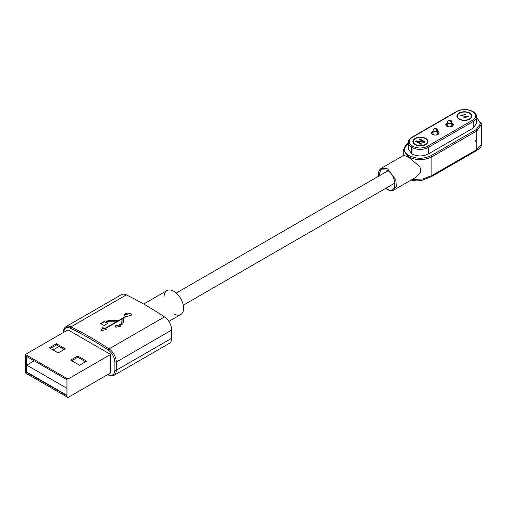 <?xml version="1.0" encoding="UTF-8"?>
<svg xmlns="http://www.w3.org/2000/svg" width="507" height="507" viewBox="0 0 507 507"><rect width="100%" height="100%" fill="white"/><g stroke="black" fill="none" stroke-linecap="round" stroke-linejoin="round"><path stroke-width="0.76" d="M433.06 131.18A3.771 2.174 0 0 0 432.661 131.383A3.771 2.174 0 0 0 431.558 132.916A3.771 2.174 0 0 0 433.878 134.925A3.771 2.174 0 0 0 437.985 134.456A3.771 2.174 0 0 0 439.094 132.916A3.771 2.174 0 0 0 437.585 131.18M469.78 119.177A7.535 4.348 0 0 0 471.985 116.103A7.535 4.348 0 0 0 467.334 112.085A7.535 4.348 0 0 0 459.12 113.023A7.535 4.348 0 0 0 456.915 116.103A7.535 4.348 0 0 0 461.566 120.121A7.535 4.348 0 0 0 469.78 119.177M425.734 144.609A7.535 4.348 0 0 0 427.94 141.529A7.535 4.348 0 0 0 423.288 137.511A7.535 4.348 0 0 0 415.075 138.455A7.535 4.348 0 0 0 412.869 141.529A7.535 4.348 0 0 0 417.521 145.553A7.535 4.348 0 0 0 425.734 144.609M447.269 122.973A3.771 2.174 0 0 0 446.87 123.176A3.771 2.174 0 0 0 445.767 124.716A3.771 2.174 0 0 0 448.093 126.725A3.771 2.174 0 0 0 452.193 126.256A3.771 2.174 0 0 0 453.302 124.716A3.771 2.174 0 0 0 451.794 122.973M437.585 130.457C437.357 128.55 436.21 127.935 434.138 128.613L433.06 130.457L433.06 133.74A2.262 1.306 0 0 0 434.461 134.944A2.262 1.306 0 0 0 436.92 134.659A2.262 1.306 0 0 0 437.585 133.74L437.585 130.457A2.262 1.306 180 0 1 436.92 131.383A2.009 1.16 60 0 0 435.5 128.917L435.145 128.715L435.5 128.917M465.268 114.379L461.611 115.735L468.341 116.547L463.303 117.96L467.441 116.502L460.698 115.742L465.268 114.379M463.905 117.542L467.435 116.566M460.698 115.805L465.16 114.449M463.398 118.011L463.905 117.668M461.617 115.792L468.341 116.604M423.364 141.668L416.386 140.87L415.664 141.288L420.987 144.362L421.666 143.969L417.476 141.554L424.467 142.353L425.189 141.941L419.859 138.861L419.181 139.254L423.364 141.789L416.386 140.99L415.765 141.345M419.289 139.317L419.859 138.988L425.081 141.998M417.476 141.554L421.558 144.032M451.794 122.257C451.566 120.349 450.419 119.734 448.346 120.413L447.269 122.257L447.269 125.533A2.262 1.306 0 0 0 448.67 126.744A2.262 1.306 0 0 0 451.129 126.458A2.262 1.306 0 0 0 451.794 125.533L451.794 122.257A2.262 1.306 180 0 1 451.129 123.176A2.009 1.16 60 0 0 449.709 120.717L449.354 120.514L449.709 120.717M378.824 176.081L380.782 169.756L386.923 170.092C397.463 175.593 397.463 195.626 386.923 188.959L385.859 188.262M412.242 179.408L422.692 179.072L431.863 175.542L430.766 176.804M475.705 150.864L481.65 144.045C481.555 145.471 481.726 147.233 476.276 150.75L431.337 176.696L422.173 180.251L419.194 180.765L416.532 180.917L411.069 180.086M381.353 168.235L403.673 155.351L408.414 157.069L419.986 166.765L420.652 172.05L416.228 177.101L393.914 189.992L396.347 186.145L395.84 179.928L387.633 168.863L381.353 168.235C379.483 169.351 378.52 171.404 378.463 174.395L378.59 176.214M431.146 155.63L476.086 129.691L476.795 130.92L476.795 149.603L431.863 175.542L431.863 156.859L431.146 155.63C423.808 159.116 416.469 159.116 409.124 155.63L408.769 155.427C402.729 151.187 402.729 146.948 408.769 142.714L403.204 149.888L408.414 156.859C416.228 160.573 424.042 160.573 431.863 156.859L476.795 130.92L481.65 124.152L476.086 116.971L476.795 117.383M476.086 129.691L480.642 123.556L476.624 117.301M473.24 128.049L473.24 121.484A11.553 6.673 180 0 0 476.624 116.768L476.624 123.334L473.24 128.049L428.307 153.989C422.863 156.581 417.413 156.581 411.969 153.989L408.23 149.071L408.23 142.505C408.249 140.496 409.447 138.766 411.817 137.327A1.008 0.583 60 0 1 412.324 137.378L457.257 111.439A10.552 6.09 180 0 1 472.175 111.439L472.53 111.641A10.552 6.09 180 0 1 472.53 120.254A1.008 0.583 -120 0 1 473.24 121.484L428.307 147.429A11.553 6.673 180 0 1 411.969 147.429L411.614 147.22A11.553 6.673 180 0 1 408.23 142.505M120.254 326.426A2.579 1.489 180 0 0 119.931 325.849L120.273 326.255L115.869 327.281L115.114 326.204L119.025 324.943L121.705 323.396L122.105 318.941L104.949 328.847A351.649 203.022 60 0 1 106.255 329.607L100.868 330.665L102.68 327.541A351.649 203.022 60 0 1 104.562 328.625L117.478 321.172L109.018 321.223L106.54 322.648A351.649 203.022 60 0 1 107.795 323.352L104.087 325.488A351.649 203.022 -120 0 0 100.608 323.555L104.315 321.419L105.589 322.091L108.067 320.665L119.468 320.018L125.413 316.583L124.209 314.974L130.787 313.396L131.915 314.974L125.837 316.786L124.025 317.838L122.846 323.808L119.931 325.494M169.408 343.321A11.053 6.382 -120 0 0 171.702 338.264L116.287 370.256A11.053 6.382 60 0 1 113.999 375.319L169.408 343.321M63.559 332.402A1.008 0.583 -0 0 1 63.419 332.11C63.451 329.512 64.313 327.687 66.005 326.641L121.414 294.649A11.053 6.382 60 0 1 126.344 294.878A351.649 203.022 60 0 1 164.477 316.888A11.053 6.382 60 0 1 171.702 330.057L171.702 338.264M110.602 372.924L110.602 354.463L67.976 329.854L25.35 354.463L25.35 372.924L67.976 397.532L110.602 372.924M168.831 321.419L180.739 314.543A13.816 7.979 -120 0 0 183.597 308.218A13.816 7.979 -120 0 0 177.57 294.313A13.816 7.979 -120 0 0 166.923 290.612L143.671 304.042M110.602 354.463L67.976 379.071L25.35 354.463M65.314 348.822L56.429 343.695L49.325 347.802L58.21 352.929L65.314 348.822M77.742 356.003L70.638 360.103L79.523 365.23L86.627 361.13L77.742 356.003L77.742 357.232L71.709 360.718M67.976 379.071L67.976 397.532M104.562 328.625L104.562 329.037L117.478 321.577L117.478 321.172M104.562 329.037L102.68 327.947L102.68 327.541M101.14 330.615L102.68 327.947M105.735 329.708L104.949 328.847M122.022 322.877L122.105 318.941M121.705 323.396L121.705 323.77L122.022 323.251M119.025 324.943L119.025 325.317L121.705 323.77M123.512 321.311L123.518 322.078M131.902 315.17A3.853 2.224 -0 0 0 130.787 313.801A3.853 2.224 -0 0 0 126.75 313.288A3.853 2.224 -0 0 0 124.221 315.177M119.468 320.018L119.468 320.43L125.413 316.995L125.413 316.583M105.589 322.091L105.589 322.439L108.067 321.007L119.468 320.43M105.589 322.439L104.315 321.419M100.887 323.707L104.315 321.73M107.459 323.548L106.54 322.648M66.911 395.688L66.911 379.692L26.415 356.313L26.415 372.309L66.911 395.688M50.396 348.417L56.429 344.931L56.429 343.695M64.243 349.437L56.429 344.931M85.556 361.745L77.742 357.232M115.133 326.4A2.579 1.489 180 0 1 119.025 325.317M26.415 372.309L26.77 372.1L66.911 395.276M26.77 372.1L26.77 365.129L34.229 360.819M53.058 349.95L59.097 346.465M66.911 388.305L26.77 365.129M173.831 313.858A13.816 7.979 -120 0 0 183.597 308.218A13.816 7.979 -120 0 0 173.831 291.297A13.816 7.979 -120 0 0 164.065 296.937M472.53 111.641A1.008 0.583 -60 0 1 473.037 111.591L472.676 111.388A1.008 0.583 120 0 0 472.175 111.439M472.822 111.546A1.008 0.583 120 0 0 472.676 111.388C467.372 108.847 462.061 108.847 456.756 111.388L411.817 137.327M457.257 111.439A1.008 0.583 -120 0 0 456.756 111.388M412.324 137.378A10.552 6.09 180 0 0 412.324 145.991L412.679 146.2A10.552 6.09 180 0 0 427.597 146.2L472.53 120.254M412.324 145.991A1.008 0.583 120 0 0 411.614 147.22L411.614 153.786M411.969 153.989L411.969 147.429A1.008 0.583 -60 0 1 412.679 146.2M427.597 146.2A1.008 0.583 60 0 1 428.307 147.429L428.307 153.989M433.06 132.378A3.264 1.882 0 0 0 433.016 132.403A3.264 1.882 0 0 0 432.103 134.044M438.542 134.044A3.264 1.882 0 0 0 437.585 132.378M433.06 130.457A2.262 1.306 0 0 0 434.461 131.662A2.262 1.306 0 0 0 436.92 131.383M459.475 113.232A7.035 4.062 0 0 0 459.475 118.974A7.035 4.062 0 0 0 469.425 118.974A7.035 4.062 0 0 0 469.425 113.232A7.035 4.062 0 0 0 459.475 113.232M415.429 138.658A7.035 4.062 0 0 0 415.429 144.406A7.035 4.062 0 0 0 425.379 144.406A7.035 4.062 0 0 0 425.379 138.658A7.035 4.062 0 0 0 415.429 138.658M447.269 124.177A3.264 1.882 0 0 0 447.225 124.202A3.264 1.882 0 0 0 446.312 125.844M452.751 125.844A3.264 1.882 0 0 0 451.794 124.177M447.269 122.257A2.262 1.306 0 0 0 448.67 123.461A2.262 1.306 0 0 0 451.129 123.176M475.034 141.586L476.795 138.506L476.795 136.814M409.124 155.63L408.414 157.069M408.059 156.866L408.769 155.427M408.769 142.714L408.059 143.12M63.711 332.522C64.091 328.067 66.284 326.603 70.289 328.137C82.958 334.328 95.633 341.642 108.308 350.084C112.307 353.183 114.493 357.175 114.867 362.055L114.867 370.256C114.487 374.711 112.3 376.175 108.289 374.641L109.068 375.091M108.289 374.641L107.928 374.464M171.702 330.057L116.287 362.049L116.287 370.256A1.008 0.583 180 0 1 114.867 370.256M164.477 316.888L109.068 348.886A11.053 6.382 60 0 1 116.287 362.049L114.867 362.055M126.344 294.878L70.929 326.869A351.649 203.022 60 0 1 109.068 348.886A1.008 0.532 123.7 0 0 108.308 350.084M66.005 326.641A11.053 6.382 60 0 1 70.929 326.869L70.289 328.137M108.067 320.665L108.067 321.007M476.624 116.768C476.605 114.753 475.408 113.029 473.037 111.591M431.691 133.499L433.06 132.226M438.954 133.499L437.585 132.226M471.985 116.515C472.758 113.074 463.848 110.215 459.228 113.207C457.365 114.677 456.592 115.78 456.915 116.515M427.94 141.941C428.713 138.506 419.802 135.648 415.182 138.639C413.319 140.109 412.546 141.212 412.869 141.941M445.9 125.292L447.269 124.025M453.163 125.292L451.794 124.025M387.994 170.789L176.24 293.04M395.023 182.97L183.287 305.214M393.914 189.992C392.012 191.05 389.756 190.86 387.133 189.415L385.624 188.395M481.65 144.039L481.65 124.152M403.204 155.624L403.204 149.888M113.999 375.319L108.574 375.142L107.592 374.66M63.419 332.11L63.419 332.484M123.512 321.121L123.512 321.514M123.524 321.894L123.524 322.275"/></g></svg>
